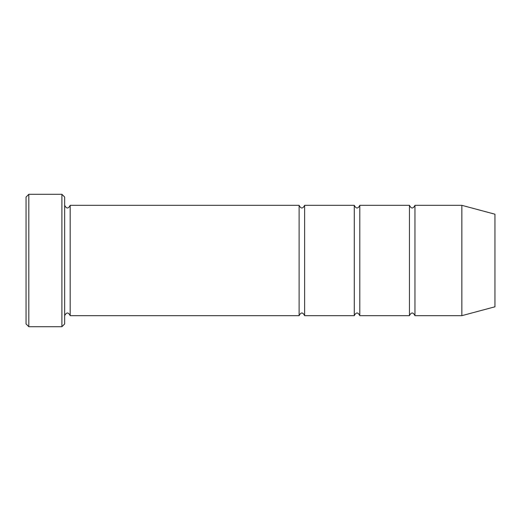<?xml version="1.0" encoding="UTF-8"?>
<svg xmlns="http://www.w3.org/2000/svg" width="521" height="521" viewBox="0 0 521 521"><rect width="100%" height="100%" fill="white"/><g stroke="black" fill="none" stroke-linecap="round" stroke-linejoin="round"><path stroke-width="0.78" d="M409.447 260.5L409.447 315.667C411.284 312.105 413.12 312.105 414.963 315.667L414.963 205.333C413.12 208.895 411.284 208.895 409.447 205.333L409.447 260.5M359.796 205.333C357.96 208.895 356.117 208.895 354.28 205.333L354.28 315.667C356.117 312.105 357.96 312.105 359.796 315.667L359.796 205.333L409.447 205.333M64.663 197.062L64.663 323.938L61.908 326.7L61.908 194.3L64.663 197.062M494.95 260.5L494.95 214.203L461.853 205.333L461.853 315.667L494.95 306.797L494.95 260.5M64.663 315.667C66.506 312.105 68.342 312.105 70.179 315.667L70.179 205.333L299.113 205.333L299.113 315.667C300.956 312.105 302.792 312.105 304.629 315.667L304.629 205.333L354.28 205.333M28.811 194.3L26.05 197.062L26.05 323.938L28.811 326.7L28.811 194.3L61.908 194.3M359.796 315.667L409.447 315.667M414.963 315.667L461.853 315.667M414.963 205.333L461.853 205.333M304.629 315.667L354.28 315.667M70.179 315.667L299.113 315.667M70.179 205.333C68.342 208.895 66.506 208.895 64.663 205.333M304.629 205.333C302.792 208.895 300.956 208.895 299.113 205.333M28.811 326.7L61.908 326.7"/></g></svg>

